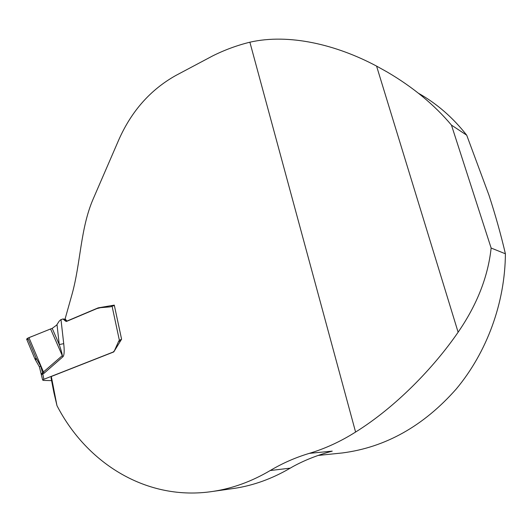 <?xml version="1.0" encoding="UTF-8"?>
<svg xmlns="http://www.w3.org/2000/svg" width="532" height="532" viewBox="0 0 532 532"><rect width="100%" height="100%" fill="white"/><g stroke="black" fill="none" stroke-linecap="round" stroke-linejoin="round"><path stroke-width="0.8" d="M66.999 321.222L65.117 318.868L72.013 294.369C80.724 263.174 80.345 228.807 93 199.394L118.769 139.863C131.451 111.168 150.45 89.715 175.76 75.511L212.793 55.84C224.71 49.908 237.066 45.36 249.88 42.201L355.589 432.051C340.646 441.507 325.218 448.609 309.298 453.364C295.42 457.54 282.392 463.266 270.216 470.534L290.259 468.133C272.158 478.727 253.538 485.47 234.399 488.363L231.513 488.775M66.666 321.188L98.174 307.862L114.28 305.122L121.589 339.19L113.755 351.938L51.325 376.476L56.964 405.623C86.789 463.518 147.171 501.543 213.079 491.382C232.624 488.423 251.663 481.48 270.216 470.534M418.418 93.233C436.779 103.547 452.872 117.532 466.71 135.188L451.455 125.113C434.371 104.811 412.938 87.102 387.17 72L376.576 66.101C336.357 44.668 289.022 33.257 249.88 42.201M337.361 453.47L342.256 452.965C385.514 447.385 423.505 426.072 456.23 389.025C486.853 352.41 505.068 302.821 505.4 253.784L491.136 248.045L451.455 125.113M355.589 432.051C395.635 407.14 433.7 367.738 458.118 332.221C477.044 304.716 488.05 276.66 491.136 248.045M466.71 135.188L488.994 195.257C495.485 215.241 500.958 234.752 505.4 253.784M290.259 468.133L292.8 466.657C303.972 460.526 316.274 455.585 329.714 451.828L332.254 451.123L309.298 453.364M56.964 405.623L53.892 392.563L51.065 377.926L51.325 376.476M98.852 307.942L98.174 307.862M120.857 340.38L119.361 340.261L118.656 341.265L114.393 350.821L113.21 352.031L43.857 379.296L42.666 380.074L43.684 380.44L51.584 380.619M121.163 339.882L119.361 340.261L112.072 306.186L110.35 306.864L100.561 307.669L96.864 308.593L66.759 321.321L66.094 321.441L62.936 318.987L60.754 319.712L59.198 321.162L56.625 325.118L52.209 328.37L59.252 344.57L57.004 324.593M120.185 339.808L121.389 339.516M112.072 306.186L114.373 305.554M60.994 319.619L63.72 343.659C64.552 351.127 64.252 355.522 62.823 356.859L44.023 373.278L41.616 374.581M35.039 359.193L36.083 358.049L40.718 366.142L42.56 372.726L62.204 355.709C62.497 355.063 61.513 351.353 59.252 344.57L63.72 343.659M62.823 356.859L50.58 328.956L27.744 338.159L26.653 339.183M28.954 337.66L44.023 373.278M50.58 328.956L52.209 328.37M41.463 373.856L42.56 372.726L42.946 374.003M39.415 366.914L40.718 366.142M35.764 360.264L36.083 358.049L27.744 338.159M51.212 328.723L36.761 334.515C33.356 336.164 23.388 338.977 28.322 339.529M327.905 452.353L332.254 451.123M458.118 332.221L376.576 66.101M42.533 372.739L43.857 379.296M64.904 320.696L66.44 320.849M64.352 319.878L65.888 320.025M120.239 341.384L118.656 341.265M318.249 455.432L342.256 452.965M213.079 491.382L234.399 488.363M34.986 359.06L39.395 366.854L42.666 380.074M34.893 358.854L26.6 339.05M65.356 319.233L62.936 318.987"/></g></svg>
